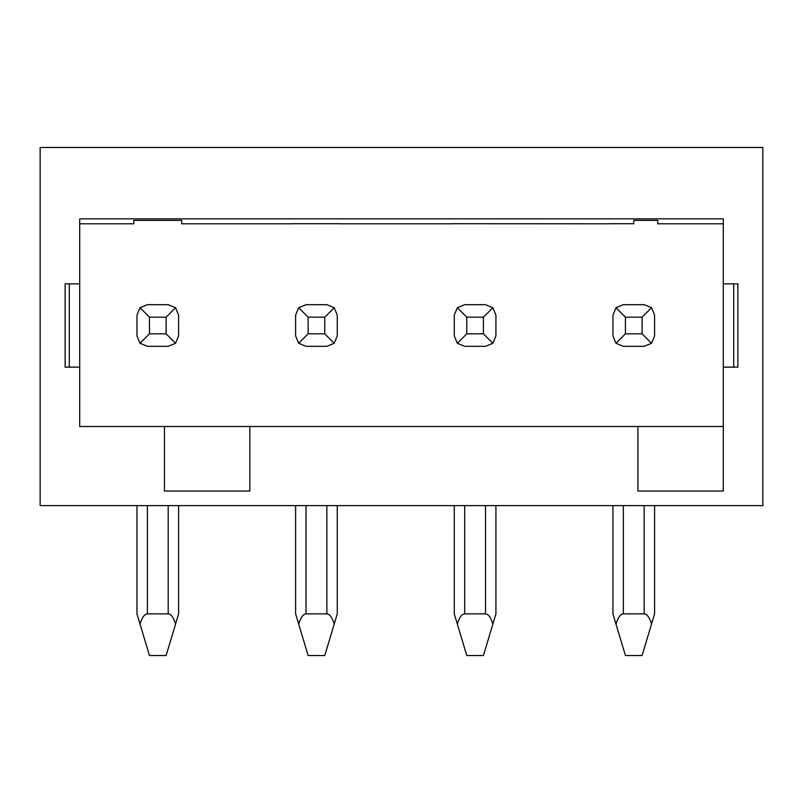<?xml version="1.0" encoding="UTF-8"?>
<svg xmlns="http://www.w3.org/2000/svg" width="803" height="803" viewBox="0 0 803 803"><rect width="100%" height="100%" fill="white"/><g stroke="black" fill="none" stroke-linecap="round" stroke-linejoin="round"><path stroke-width="1.2" d="M337.27 505.609L337.27 613.873L324.773 655.519L308.121 655.519L298.676 624.041C300.724 617.417 303.183 614.034 306.033 613.873L326.861 613.873C329.712 614.034 332.161 617.417 334.219 624.041M324.773 333.827L334.219 343.272L337.27 335.915L337.27 315.097L334.219 307.73L324.773 317.175L308.121 317.175L308.121 333.827L324.773 333.827L324.773 317.175M334.219 343.272L326.861 346.324L306.033 346.324L298.676 343.272L295.624 335.915L295.624 315.097L298.676 307.73L306.033 304.678L326.861 304.678L334.219 307.73M298.676 307.73L308.121 317.175M298.676 343.272L308.121 333.827M454.277 335.915L454.277 315.097L457.329 307.73L466.774 317.175L466.774 333.827L483.426 333.827L492.871 343.272L485.514 346.324L464.696 346.324L457.329 343.272L454.277 335.915M457.329 343.272L466.774 333.827M457.329 624.041L466.774 655.519L483.426 655.519L492.871 624.041C490.824 617.417 488.365 614.034 485.514 613.873L464.696 613.873C461.835 614.034 459.386 617.417 457.329 624.041L454.277 613.873L454.277 505.609M340.392 223.716L292.503 223.716M457.329 307.73L464.696 304.678L485.514 304.678L492.871 307.73L483.426 317.175L466.774 317.175M451.156 223.716L609.818 223.796M762.85 147.481L40.15 147.481L40.15 505.609L762.85 505.609L762.85 147.481M723.292 367.142L723.292 491.034L637.923 491.034L637.923 426.483L249.833 426.483L249.833 491.034L164.464 491.034L164.464 426.483L79.708 426.483L79.708 367.142L65.133 367.142L65.133 283.861L79.708 283.861L79.708 218.848L723.292 218.848L723.292 367.142L737.867 367.142L737.867 283.861L723.292 283.861M657.707 223.796L657.707 220.373L657.707 223.796L723.292 223.796M340.392 223.796L451.156 223.796M181.729 223.796L181.729 220.373L181.729 223.796L292.503 223.796M133.84 223.796L133.84 220.373L133.84 223.796L79.708 223.796M79.708 367.142L79.708 283.861M637.923 426.483L723.292 426.483M249.833 426.483L164.464 426.483M657.707 220.373L633.758 220.373L633.758 223.716L609.818 223.716M181.729 220.373L133.84 220.373M483.426 333.827L483.426 317.175M495.923 505.609L495.923 613.873L492.871 624.041M492.871 343.272L495.923 335.915L495.923 315.097L492.871 307.73M612.94 335.915L612.94 315.097L615.991 307.73L625.427 317.175L625.427 333.827L642.089 333.827L651.534 343.272L644.167 346.324L623.349 346.324L615.991 343.272L612.94 335.915M615.991 343.272L625.427 333.827M615.991 624.041L625.427 655.519L642.089 655.519L651.534 624.041C649.476 617.417 647.027 614.034 644.167 613.873L623.349 613.873C620.488 614.034 618.039 617.417 615.991 624.041L612.94 613.873L612.94 505.609M615.991 307.73L623.349 304.678L644.167 304.678L651.534 307.73L642.089 317.175L625.427 317.175M642.089 333.827L642.089 317.175M654.575 613.873L654.575 505.609L654.575 613.873L651.534 624.041M651.534 343.272L654.575 335.915L654.575 315.097L651.534 307.73M733.701 283.861L733.701 367.142M69.299 367.142L69.299 283.861M166.121 655.519L149.458 655.519L140.013 624.041C142.071 617.417 144.52 614.034 147.381 613.873L168.198 613.873C171.059 614.034 173.508 617.417 175.566 624.041L166.121 655.519M178.607 505.609L178.607 613.873L175.566 624.041M136.972 505.609L136.972 613.873L140.013 624.041M149.458 333.827L166.121 333.827L166.121 317.175L149.458 317.175L149.458 333.827L140.013 343.272L136.972 335.915L136.972 315.097L140.013 307.73L147.381 304.678L168.198 304.678L175.566 307.73L166.121 317.175M166.121 333.827L175.566 343.272L168.198 346.324L147.381 346.324L140.013 343.272M175.566 343.272L178.607 335.915L178.607 315.097L175.566 307.73M140.013 307.73L149.458 317.175M295.624 505.609L295.624 613.873L298.676 624.041M464.696 505.609L464.696 613.873M326.861 505.609L326.861 613.873M306.033 505.609L306.033 613.873M485.514 505.609L485.514 613.873M623.349 505.609L623.349 613.873M644.167 505.609L644.167 613.873M147.381 505.609L147.381 613.873M168.198 505.609L168.198 613.873"/></g></svg>
